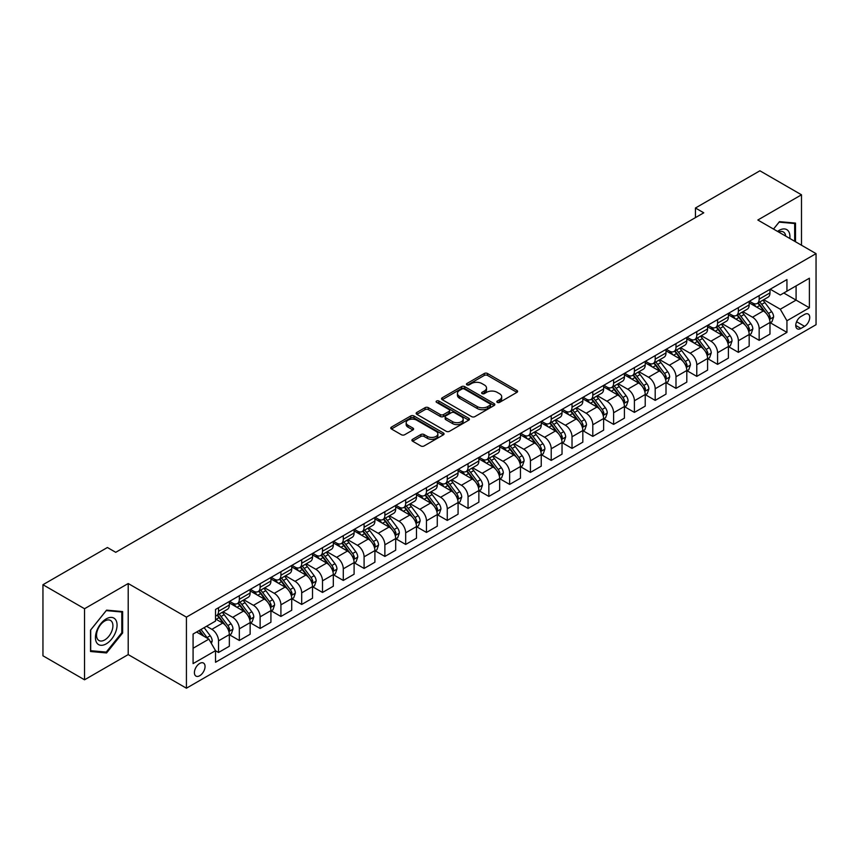<?xml version="1.0" encoding="UTF-8"?>
<svg xmlns="http://www.w3.org/2000/svg" width="859" height="859" viewBox="0 0 859 859"><rect width="100%" height="100%" fill="white"/><g stroke="black" fill="none" stroke-linecap="round" stroke-linejoin="round"><path stroke-width="1.29" d="M497.297 402.377A1.621 0.934 0 0 0 499.573 402.377L516.925 392.359A2.309 1.331 0 0 0 517.601 391.414A2.309 1.331 0 0 0 516.925 390.469L487.536 373.504A2.309 1.331 0 0 0 484.272 373.504L466.92 383.522A1.621 0.934 0 0 0 466.448 384.177A1.621 0.934 0 0 0 466.92 384.843A1.621 0.934 0 0 0 469.207 384.843L471.451 383.543A7.387 4.263 0 0 1 481.899 383.543L484.347 384.961A7.387 4.263 0 0 1 486.516 387.967A7.387 4.263 0 0 1 484.347 390.985L482.103 392.284A1.621 0.934 0 0 0 481.631 392.95A1.621 0.934 0 0 0 482.103 393.605A1.621 0.934 0 0 0 484.39 393.605L486.634 392.305A7.387 4.263 0 0 1 497.093 392.305L499.541 393.723A7.387 4.263 0 0 1 501.699 396.74A7.387 4.263 0 0 1 499.541 399.757L497.297 401.056A1.621 0.934 0 0 0 496.813 401.711A1.621 0.934 0 0 0 497.297 402.377L497.297 401.056M199.728 675.722A7.527 4.349 120 0 0 204.646 669.086A7.527 4.349 120 0 0 203.497 663.051A7.527 4.349 120 0 0 199.728 663.427A7.527 4.349 120 0 0 194.81 670.063A7.527 4.349 120 0 0 195.97 676.097A7.527 4.349 120 0 0 199.728 675.722M412.588 439.303A2.309 1.331 0 0 0 411.912 440.248A2.309 1.331 0 0 0 412.588 441.182L420.835 445.95A2.309 1.331 0 0 0 424.099 445.95L443.373 434.826A2.309 1.331 0 0 0 444.049 433.881A2.309 1.331 0 0 0 443.373 432.936L413.974 415.971A2.309 1.331 0 0 0 410.709 415.971L391.446 427.095A2.309 1.331 0 0 0 390.77 428.04A2.309 1.331 0 0 0 391.446 428.985L401.4 434.729A2.309 1.331 0 0 0 404.675 434.729L412.921 429.972A2.309 1.331 0 0 0 413.598 429.028A2.309 1.331 0 0 0 412.921 428.083L407.982 425.237A6.174 3.565 0 0 1 406.167 422.714A6.174 3.565 0 0 1 409.979 419.417A6.174 3.565 0 0 1 416.712 420.191L436.061 431.358A6.174 3.565 0 0 1 437.875 433.881A6.174 3.565 0 0 1 434.053 437.177A6.174 3.565 0 0 1 427.331 436.404L424.099 434.547A2.309 1.331 0 0 0 420.835 434.547L412.588 439.303L412.588 441.182M128.206 583.519L84.536 608.73L42.95 584.721L42.95 655.793L84.536 679.802L128.206 654.59L186.424 688.209L186.424 617.138L128.206 583.519L128.206 654.59M801.49 245.223L801.49 194.8L757.831 220.011L816.05 253.63L186.424 617.138M801.49 194.8L759.904 170.791L695.446 208.007L695.446 217.617M42.95 584.721L107.407 547.505L115.729 552.316L703.768 212.807L695.446 208.007M471.612 416.626A2.309 1.331 0 0 0 474.877 416.626L494.15 405.502A2.309 1.331 0 0 0 494.827 404.568A2.309 1.331 0 0 0 494.15 403.623L464.762 386.657A2.309 1.331 0 0 0 461.498 386.657L442.224 397.781A2.309 1.331 0 0 0 441.547 398.716A2.309 1.331 0 0 0 442.224 399.66L471.612 416.626M437.242 402.721A1.621 0.934 0 0 1 438.874 402.946L468.724 420.18L449.493 431.293A2.309 1.331 0 0 1 446.229 431.293L416.83 414.317L416.83 412.438A2.309 1.331 0 0 0 416.153 413.383A2.309 1.331 0 0 0 416.83 414.317M416.83 412.438L425.076 407.671A2.309 1.331 0 0 1 428.351 407.671L440.27 414.553A2.309 1.331 0 0 0 443.534 414.553L448.999 411.397A2.309 1.331 0 0 0 449.676 410.452A2.309 1.331 0 0 0 448.999 409.518L436.587 402.345A1.621 0.934 0 0 1 436.114 401.69A1.621 0.934 0 0 1 437.113 400.831A1.621 0.934 0 0 1 438.874 401.024L468.756 418.279A2.309 1.331 0 0 1 469.433 419.224A2.309 1.331 0 0 1 468.756 420.169L468.756 418.279M804.572 314.415L800.91 316.531A7.291 4.209 120 0 0 796.153 322.963A7.291 4.209 120 0 0 797.27 328.804A7.291 4.209 120 0 0 800.91 328.439L804.572 326.334A7.291 4.209 120 0 0 809.339 319.902A7.291 4.209 120 0 0 808.222 314.061A7.291 4.209 120 0 0 804.572 314.415M186.424 688.209L816.05 324.702L816.05 253.63M770.222 289.215L780.283 295.024L786.941 291.18L786.941 279.562L215.534 609.45L215.534 621.078L193.082 634.039L193.082 663.62L215.534 650.66L215.534 662.278L786.941 332.379L786.941 320.761L780.283 309.229L763.748 299.684M786.941 291.18L809.393 278.209L809.393 307.79L786.941 320.761M84.536 608.73L84.536 679.802M783.773 293.005L796.089 300.113L796.089 285.897L809.393 278.209M780.283 309.229L796.089 300.113L809.393 307.79M193.082 648.255L208.877 639.128L196.571 632.02M215.534 650.757L218.53 652.486L218.53 640.857A9.406 5.433 -120 0 0 211.872 629.336L206.557 626.265M218.53 652.486L229.342 646.236L229.342 634.618A9.406 5.433 -120 0 0 222.685 623.097L215.534 618.963M229.589 634.855L239.328 640.481L239.328 628.852A9.406 5.433 -120 0 0 232.671 617.331L223.115 611.812M239.328 640.481L250.141 634.232L250.141 622.614A9.406 5.433 -120 0 0 243.484 611.093L229.342 602.921M250.388 622.85L260.116 628.466L260.116 616.848A9.406 5.433 -120 0 0 253.459 605.327L243.913 599.807M260.116 628.466L270.929 622.227L270.929 610.609A9.406 5.433 -120 0 0 264.271 599.077L250.141 590.917M271.176 610.846L280.914 616.461L280.914 604.843A9.406 5.433 -120 0 0 274.257 593.322L264.701 587.803M280.914 616.461L291.727 610.223L291.727 598.605A9.406 5.433 -120 0 0 285.07 587.073L270.929 578.912M291.974 598.841L301.702 604.457L301.702 592.839A9.406 5.433 -120 0 0 295.045 581.318L285.499 575.798M301.702 604.457L312.515 598.218L312.515 586.6A9.406 5.433 -120 0 0 305.858 575.068L291.727 566.908M312.762 586.837L322.501 592.452L322.501 580.834A9.406 5.433 -120 0 0 315.844 569.313L306.287 563.794M322.501 592.452L333.313 586.214L333.313 574.596A9.406 5.433 -120 0 0 326.656 563.064L312.515 554.903M333.56 574.832L343.289 580.448L343.289 568.83A9.406 5.433 -120 0 0 336.631 557.308L327.086 551.789M343.289 580.448L354.101 574.209L354.101 562.591A9.406 5.433 -120 0 0 347.444 551.059L333.313 542.899M354.348 562.828L364.087 568.443L364.087 556.825A9.406 5.433 -120 0 0 357.43 545.304L347.874 539.785M364.087 568.443L374.9 562.205L374.9 550.587A9.406 5.433 -120 0 0 368.243 539.055L354.101 530.894M375.147 550.823L384.875 556.439L384.875 544.821A9.406 5.433 -120 0 0 378.228 533.299L368.672 527.78M384.875 556.439L395.688 550.2L395.688 538.582A9.406 5.433 -120 0 0 389.041 527.05L374.9 518.89M395.935 538.818L405.673 544.434L405.673 532.816A9.406 5.433 -120 0 0 399.016 521.295L389.46 515.776M405.673 544.434L416.486 538.196L416.486 526.578A9.406 5.433 -120 0 0 409.829 515.046L395.688 506.885M416.733 526.814L426.461 532.43L426.461 520.812A9.406 5.433 -120 0 0 419.815 509.29L410.258 503.771M426.461 532.43L437.274 526.191L437.274 514.562A9.406 5.433 -120 0 0 430.627 503.041L416.486 494.881M437.521 514.809L447.26 520.425L447.26 508.807A9.406 5.433 -120 0 0 440.603 497.275L431.046 491.767M447.26 520.425L458.072 514.187L458.072 502.558A9.406 5.433 -120 0 0 451.415 491.037L437.274 482.876M458.319 502.805L468.048 508.421L468.048 496.803A9.406 5.433 -120 0 0 461.401 485.271L451.845 479.762M468.048 508.421L478.86 502.182L478.86 490.553A9.406 5.433 -120 0 0 472.214 479.032L458.072 470.872M479.118 490.8L488.846 496.416L488.846 484.798A9.406 5.433 -120 0 0 482.189 473.266L472.633 467.758M488.846 496.416L499.659 490.178L499.659 478.549A9.406 5.433 -120 0 0 493.002 467.028L478.86 458.867M499.906 478.796L509.634 484.412L509.634 472.794A9.406 5.433 -120 0 0 502.987 461.262L493.431 455.753M509.634 484.412L520.447 478.173L520.447 466.544A9.406 5.433 -120 0 0 513.8 455.023L499.659 446.863M520.704 466.791L530.433 472.407L530.433 460.789A9.406 5.433 -120 0 0 523.775 449.257L514.219 443.749M530.433 472.407L541.245 466.169L541.245 454.54A9.406 5.433 -120 0 0 534.588 443.019L520.447 434.858M541.492 454.787L551.22 460.403L551.22 448.785A9.406 5.433 -120 0 0 544.574 437.252L535.017 431.744M551.22 460.403L562.033 454.153L562.033 442.535A9.406 5.433 -120 0 0 555.386 431.014L541.245 422.853M562.291 442.782L572.019 448.398L572.019 436.78A9.406 5.433 -120 0 0 565.362 425.248L555.805 419.74M572.019 448.398L582.831 442.149L582.831 430.531A9.406 5.433 -120 0 0 576.174 419.009L562.033 410.849M583.078 430.778L592.807 436.393L592.807 424.776A9.406 5.433 -120 0 0 586.16 413.243L576.604 407.724M592.807 436.393L603.619 430.144L603.619 418.526A9.406 5.433 -120 0 0 596.973 407.005L582.831 398.844M603.877 418.773L613.605 424.389L613.605 412.76A9.406 5.433 -120 0 0 606.948 401.239L597.402 395.72M613.605 424.389L624.418 418.14L624.418 406.522A9.406 5.433 -120 0 0 617.761 395L603.619 386.829M624.665 406.758L634.404 412.384L634.404 400.756A9.406 5.433 -120 0 0 627.746 389.234L618.19 383.715M634.404 412.384L645.216 406.135L645.216 394.517A9.406 5.433 -120 0 0 638.559 382.996L624.418 374.825M645.463 394.753L655.192 400.38L655.192 388.751A9.406 5.433 -120 0 0 648.534 377.23L638.989 371.711M655.192 400.38L666.004 394.131L666.004 382.513A9.406 5.433 -120 0 0 659.347 370.991L645.216 362.82M666.251 382.749L675.99 388.375L675.99 376.747A9.406 5.433 -120 0 0 669.333 365.225L659.776 359.706M675.99 388.375L686.803 382.126L686.803 370.508A9.406 5.433 -120 0 0 680.145 358.987L666.004 350.816M687.05 370.744L696.778 376.371L696.778 364.742A9.406 5.433 -120 0 0 690.121 353.221L680.575 347.702M696.778 376.371L707.591 370.122L707.591 358.504A9.406 5.433 -120 0 0 700.933 346.982L686.803 338.811M707.837 358.74L717.576 364.366L717.576 352.738A9.406 5.433 -120 0 0 710.919 341.216L701.363 335.697M717.576 364.366L728.389 358.117L728.389 346.499A9.406 5.433 -120 0 0 721.732 334.978L707.591 326.807M728.636 346.735L738.364 352.351L738.364 340.733A9.406 5.433 -120 0 0 731.707 329.212L722.161 323.693M738.364 352.351L749.177 346.113L749.177 334.495A9.406 5.433 -120 0 0 742.52 322.973L728.389 314.802M749.424 334.731L759.163 340.347L759.163 328.729A9.406 5.433 -120 0 0 752.505 317.207L742.949 311.688M759.163 340.347L769.975 334.108L769.975 322.49A9.406 5.433 -120 0 0 763.318 310.958L749.177 302.798M749.424 301.219L752.505 302.991A9.406 5.433 -120 0 0 757.209 303.452A9.406 5.433 -120 0 0 759.163 299.147L759.163 295.593M728.636 313.224L731.707 314.995A9.406 5.433 -120 0 0 736.421 315.468A9.406 5.433 -120 0 0 738.364 311.151L738.364 307.597M707.837 325.228L710.919 327A9.406 5.433 -120 0 0 715.622 327.472A9.406 5.433 -120 0 0 717.576 323.156L717.576 319.602M687.05 337.233L690.121 339.004A9.406 5.433 -120 0 0 694.834 339.477A9.406 5.433 -120 0 0 696.778 335.16L696.778 331.606M666.251 349.237L669.333 351.009A9.406 5.433 -120 0 0 674.036 351.481A9.406 5.433 -120 0 0 675.99 347.165L675.99 343.611M645.463 361.242L648.534 363.013A9.406 5.433 -120 0 0 653.248 363.486A9.406 5.433 -120 0 0 655.192 359.169L655.192 355.626M624.665 373.246L627.746 375.018A9.406 5.433 -120 0 0 632.449 375.49A9.406 5.433 -120 0 0 634.404 371.185L634.404 367.631M603.877 385.251L606.948 387.022A9.406 5.433 -120 0 0 611.651 387.495A9.406 5.433 -120 0 0 613.605 383.189L613.605 379.635M583.078 397.255L586.16 399.027A9.406 5.433 -120 0 0 590.863 399.499A9.406 5.433 -120 0 0 592.807 395.194L592.807 391.64M562.291 409.26L565.362 411.031A9.406 5.433 -120 0 0 570.065 411.504A9.406 5.433 -120 0 0 572.019 407.198L572.019 403.644M541.492 421.264L544.574 423.036A9.406 5.433 -120 0 0 549.277 423.508A9.406 5.433 -120 0 0 551.22 419.203L551.22 415.649M520.704 433.269L523.775 435.051A9.406 5.433 -120 0 0 528.478 435.513A9.406 5.433 -120 0 0 530.433 431.207L530.433 427.653M499.906 445.273L502.987 447.056A9.406 5.433 -120 0 0 507.69 447.518A9.406 5.433 -120 0 0 509.634 443.212L509.634 439.658M479.118 457.278L482.189 459.06A9.406 5.433 -120 0 0 486.892 459.522A9.406 5.433 -120 0 0 488.846 455.216L488.846 451.662M458.319 469.282L461.401 471.065A9.406 5.433 -120 0 0 466.104 471.527A9.406 5.433 -120 0 0 468.048 467.221L468.048 463.667M437.521 481.287L440.603 483.069A9.406 5.433 -120 0 0 445.306 483.531A9.406 5.433 -120 0 0 447.26 479.225L447.26 475.671M416.733 493.291L419.815 495.074A9.406 5.433 -120 0 0 424.518 495.536A9.406 5.433 -120 0 0 426.461 491.23L426.461 487.676M395.935 505.296L399.016 507.078A9.406 5.433 -120 0 0 403.719 507.54A9.406 5.433 -120 0 0 405.673 503.234L405.673 499.68M375.147 517.301L378.228 519.083A9.406 5.433 -120 0 0 382.931 519.545A9.406 5.433 -120 0 0 384.875 515.239L384.875 511.685M354.348 529.305L357.43 531.087A9.406 5.433 -120 0 0 362.133 531.549A9.406 5.433 -120 0 0 364.087 527.243L364.087 523.689M333.56 541.31L336.631 543.092A9.406 5.433 -120 0 0 341.345 543.554A9.406 5.433 -120 0 0 343.289 539.248L343.289 535.694M312.762 553.314L315.844 555.097A9.406 5.433 -120 0 0 320.547 555.558A9.406 5.433 -120 0 0 322.501 551.253L322.501 547.698M291.974 565.329L295.045 567.101A9.406 5.433 -120 0 0 299.759 567.563A9.406 5.433 -120 0 0 301.702 563.257L301.702 559.703M271.176 577.334L274.257 579.106A9.406 5.433 -120 0 0 278.96 579.567A9.406 5.433 -120 0 0 280.914 575.262L280.914 571.707M250.388 589.338L253.459 591.11A9.406 5.433 -120 0 0 258.172 591.572A9.406 5.433 -120 0 0 260.116 587.266L260.116 583.712M229.589 601.343L232.671 603.115A9.406 5.433 -120 0 0 237.374 603.587A9.406 5.433 -120 0 0 239.328 599.271L239.328 595.716M770.222 322.726L786.941 332.379M757.209 303.452L768.021 297.214A9.406 5.433 -120 0 0 769.975 292.908L769.975 289.354M736.421 315.468L747.233 309.219A9.406 5.433 -120 0 0 749.177 304.913L749.177 301.359M715.622 327.472L726.435 321.223A9.406 5.433 -120 0 0 728.389 316.917L728.389 313.363M694.834 339.477L705.647 333.228A9.406 5.433 -120 0 0 707.591 328.922L707.591 325.368M674.036 351.481L684.848 345.232A9.406 5.433 -120 0 0 686.803 340.926L686.803 337.372M653.248 363.486L664.061 357.237A9.406 5.433 -120 0 0 666.004 352.931L666.004 349.377M632.449 375.49L643.262 369.241A9.406 5.433 -120 0 0 645.216 364.935L645.216 361.381M611.651 387.495L622.464 381.246A9.406 5.433 -120 0 0 624.418 376.94L624.418 373.386M590.863 399.499L601.676 393.25A9.406 5.433 -120 0 0 603.619 388.944L603.619 385.39M570.065 411.504L580.877 405.255A9.406 5.433 -120 0 0 582.831 400.949L582.831 397.395M549.277 423.508L560.089 417.27A9.406 5.433 -120 0 0 562.033 412.954L562.033 409.399M528.478 435.513L539.291 429.275A9.406 5.433 -120 0 0 541.245 424.958L541.245 421.404M507.69 447.518L518.503 441.279A9.406 5.433 -120 0 0 520.447 436.963L520.447 433.408M486.892 459.522L497.705 453.284A9.406 5.433 -120 0 0 499.659 448.967L499.659 445.413M466.104 471.527L476.917 465.288A9.406 5.433 -120 0 0 478.86 460.972L478.86 457.428M445.306 483.531L456.118 477.293A9.406 5.433 -120 0 0 458.072 472.987L458.072 469.433M424.518 495.536L435.33 489.297A9.406 5.433 -120 0 0 437.274 484.991L437.274 481.437M403.719 507.54L414.532 501.302A9.406 5.433 -120 0 0 416.486 496.996L416.486 493.442M382.931 519.545L393.744 513.306A9.406 5.433 -120 0 0 395.688 509L395.688 505.446M362.133 531.549L372.946 525.311A9.406 5.433 -120 0 0 374.9 521.005L374.9 517.451M341.345 543.554L352.158 537.315A9.406 5.433 -120 0 0 354.101 533.01L354.101 529.455M320.547 555.558L331.359 549.32A9.406 5.433 -120 0 0 333.313 545.014L333.313 541.46M299.759 567.563L310.571 561.324A9.406 5.433 -120 0 0 312.515 557.019L312.515 553.464M278.96 579.567L289.773 573.329A9.406 5.433 -120 0 0 291.727 569.023L291.727 565.469M258.172 591.572L268.985 585.333A9.406 5.433 -120 0 0 270.929 581.028L270.929 577.473M237.374 603.587L248.187 597.338A9.406 5.433 -120 0 0 250.141 593.032L250.141 589.478M215.534 615.967A9.406 5.433 -120 0 0 216.586 615.592L227.399 609.342A9.406 5.433 -120 0 0 229.342 605.037L229.342 601.483M216.586 615.592A9.406 5.433 -120 0 0 218.53 611.275L218.53 607.721M208.877 639.128L215.534 650.66M795.509 241.766L795.509 223.093L779.457 221.654L773.508 229.063L779.124 222.137L794.672 223.523L794.672 241.282M90.528 651.509L106.58 652.947L122.633 632.976L122.633 611.576L106.58 610.137L90.528 630.109L90.528 651.509M121.795 632.492L122.633 632.976M104.884 651.97L106.58 652.947M497.941 402.603L499.541 401.679A7.387 4.263 0 0 0 501.699 398.662L501.699 396.74M486.516 387.967L486.516 389.889A7.387 4.263 0 0 1 484.347 392.907L482.747 393.83M516.925 390.469L516.925 392.359L487.536 375.426A2.309 1.331 0 0 0 484.272 375.426L467.564 385.068M494.15 403.623L494.15 405.502L464.762 388.569A2.309 1.331 0 0 0 461.498 388.569L442.256 399.682M490.07 405.223A1.621 0.934 0 0 0 490.543 404.568A1.621 0.934 0 0 0 490.07 403.902L464.268 389.009A1.621 0.934 0 0 0 461.981 389.009L459.619 390.373A7.387 4.263 0 0 0 457.45 393.39A7.387 4.263 0 0 0 459.619 396.407L477.25 406.586A7.387 4.263 0 0 0 487.697 406.586L490.07 405.223L490.07 407.145A1.621 0.934 0 0 0 490.543 406.49L490.543 404.568M457.45 393.39L457.45 395.312A7.387 4.263 0 0 0 459.619 398.329L459.619 396.407M490.07 407.145L487.697 408.508A7.387 4.263 0 0 1 477.25 408.508L459.619 398.329M416.862 414.339L425.076 409.593L425.076 407.671M449.676 410.452L449.676 412.374A2.309 1.331 0 0 1 448.999 413.319L443.534 416.475A2.309 1.331 0 0 1 440.27 416.475L428.351 409.593A2.309 1.331 0 0 0 425.076 409.593M452.639 421.694A6.174 3.565 0 0 0 459.361 422.467A6.174 3.565 0 0 0 463.184 419.171A6.174 3.565 0 0 0 461.369 416.658L454.551 412.717A2.309 1.331 0 0 0 451.286 412.717L445.821 415.874A2.309 1.331 0 0 0 445.145 416.819A2.309 1.331 0 0 0 445.821 417.764L452.639 421.694L452.639 423.616A6.174 3.565 0 0 0 459.361 424.389A6.174 3.565 0 0 0 463.184 421.093L463.184 419.171M445.145 416.819L445.145 418.741A2.309 1.331 0 0 0 445.821 419.686L445.821 417.764M452.639 423.616L445.821 419.686M437.875 433.881L437.875 435.803A6.174 3.565 0 0 1 434.053 439.099A6.174 3.565 0 0 1 427.331 438.326L424.099 436.458A2.309 1.331 0 0 0 420.835 436.458L412.621 441.204M406.167 422.714L406.167 424.636A6.174 3.565 0 0 0 407.982 427.148L407.982 425.237M412.921 428.083L412.921 429.972L407.982 427.148M443.341 434.847L413.974 417.893A2.309 1.331 0 0 0 410.709 417.893L391.479 428.995M769.975 322.877L771.973 321.717L773.626 316.917A6.238 3.597 -120 0 0 771.64 311.613L764.843 302.54A17.996 10.394 -120 0 0 762.878 300.188M756.124 306.803A17.996 10.394 -120 0 0 752.441 302.948M769.406 319.054L770.265 317.186A6.238 3.597 -120 0 0 768.483 313.438L761.686 304.365A17.996 10.394 -120 0 0 759.721 302.014M758.046 302.98A14.936 8.622 60 0 1 760.494 305.761L766.249 313.438M757.724 303.163A17.996 10.394 60 0 1 759.689 305.514L764.209 311.549M749.177 334.881L751.174 333.721L752.838 328.922A6.238 3.597 -120 0 0 750.852 323.618L744.055 314.544A17.996 10.394 -120 0 0 742.09 312.193M735.325 318.818A17.996 10.394 -120 0 0 731.643 314.952M748.608 331.059L749.467 329.19A6.238 3.597 -120 0 0 747.684 325.443L740.887 316.37A17.996 10.394 -120 0 0 738.923 314.018M737.247 314.985A14.936 8.622 60 0 1 739.706 317.766L745.451 325.443M736.925 315.167A17.996 10.394 60 0 1 738.89 317.519L743.411 323.553M728.389 346.886L730.386 345.726L732.04 340.926A6.238 3.597 -120 0 0 730.053 335.622L723.257 326.549A17.996 10.394 -120 0 0 721.292 324.197M714.538 330.822A17.996 10.394 -120 0 0 710.855 326.957M727.82 343.063L728.679 341.195A6.238 3.597 -120 0 0 726.897 337.447L720.1 328.374A17.996 10.394 -120 0 0 718.135 326.023M716.46 326.989A14.936 8.622 60 0 1 718.908 329.77L724.663 337.447M716.138 327.172A17.996 10.394 60 0 1 718.103 329.523L722.623 335.558M707.591 358.89L709.588 357.731L711.252 352.931A6.238 3.597 -120 0 0 709.266 347.627L702.469 338.553A17.996 10.394 -120 0 0 700.504 336.202M693.739 342.827A17.996 10.394 -120 0 0 690.056 338.961M707.021 355.068L707.88 353.199A6.238 3.597 -120 0 0 706.098 349.452L699.301 340.379A17.996 10.394 -120 0 0 697.336 338.027M695.661 338.994A14.936 8.622 60 0 1 698.12 341.775L703.865 349.452M695.339 339.176A17.996 10.394 60 0 1 697.304 341.528L701.824 347.562M686.803 370.895L688.789 369.735L690.453 364.935A6.238 3.597 -120 0 0 688.467 359.631L681.67 350.558A17.996 10.394 -120 0 0 679.705 348.206M672.951 354.831A17.996 10.394 -120 0 0 669.258 350.977M686.234 367.072L687.093 365.204A6.238 3.597 -120 0 0 685.31 361.456L678.513 352.383A17.996 10.394 -120 0 0 676.548 350.032M674.873 350.998A14.936 8.622 60 0 1 677.321 353.779L683.077 361.456M674.551 351.181A17.996 10.394 60 0 1 676.516 353.532L681.037 359.567M789.818 238.48A15.29 8.826 120 0 0 788.487 231.221A15.29 8.826 120 0 0 777.567 231.415M785.727 236.118A11.575 6.689 120 0 0 784.696 233.176A11.575 6.689 120 0 0 783.397 231.973A11.575 6.689 120 0 0 778.63 232.027M793.641 222.932L794.672 223.523M106.248 618.867A15.29 8.826 120 0 0 95.435 637.593A15.29 8.826 120 0 0 106.248 643.842A15.29 8.826 120 0 0 117.06 625.105A15.29 8.826 120 0 0 106.248 618.867M104.734 621.025A11.575 6.689 120 0 0 97.164 631.225A11.575 6.689 120 0 0 98.935 640.503A11.575 6.689 120 0 0 104.734 639.934A11.575 6.689 120 0 0 112.293 629.722A11.575 6.689 120 0 0 110.521 620.445A11.575 6.689 120 0 0 104.734 621.025M121.795 632.739L106.248 652.088L90.689 650.703L90.689 629.958L106.248 610.609L121.795 612.005L121.795 632.739M120.765 611.404L121.795 612.005M666.004 382.899L668.001 381.74L669.666 376.94A6.238 3.597 -120 0 0 667.679 371.636L660.882 362.562A17.996 10.394 -120 0 0 658.917 360.211M652.153 366.836A17.996 10.394 -120 0 0 648.47 362.981M665.435 379.077L666.294 377.208A6.238 3.597 -120 0 0 664.512 373.461L657.715 364.388A17.996 10.394 -120 0 0 655.75 362.036M654.075 363.003A14.936 8.622 60 0 1 656.534 365.784L662.278 373.461M653.753 363.185A17.996 10.394 60 0 1 655.718 365.537L660.238 371.571M645.216 394.904L647.203 393.744L648.867 388.944A6.238 3.597 -120 0 0 646.881 383.64L640.084 374.567A17.996 10.394 -120 0 0 638.119 372.215M631.365 378.84A17.996 10.394 -120 0 0 627.671 374.986M644.647 391.081L645.506 389.213A6.238 3.597 -120 0 0 643.724 385.466L636.927 376.392A17.996 10.394 -120 0 0 634.962 374.041M633.287 375.007A14.936 8.622 60 0 1 635.735 377.788L641.49 385.476M632.965 375.19A17.996 10.394 60 0 1 634.93 377.541L639.45 383.576M624.418 406.908L626.415 405.759L628.079 400.949A6.238 3.597 -120 0 0 626.082 395.645L619.285 386.571A17.996 10.394 -120 0 0 617.331 384.22M610.566 390.845A17.996 10.394 -120 0 0 606.884 386.99M623.849 403.086L624.708 401.217A6.238 3.597 -120 0 0 622.925 397.47L616.128 388.397A17.996 10.394 -120 0 0 614.164 386.045M612.488 387.012A14.936 8.622 60 0 1 614.947 389.793L620.692 397.481M612.166 387.194A17.996 10.394 60 0 1 614.131 389.546L618.652 395.58M603.619 418.913L605.616 417.764L607.281 412.954A6.238 3.597 -120 0 0 605.294 407.649L598.498 398.576A17.996 10.394 -120 0 0 596.533 396.224M589.779 402.85A17.996 10.394 -120 0 0 586.085 398.995M603.061 415.09L603.92 413.222A6.238 3.597 -120 0 0 602.138 409.475L595.341 400.401A17.996 10.394 -120 0 0 593.376 398.05M591.701 399.016A14.936 8.622 60 0 1 594.149 401.808L599.904 409.485M591.379 399.199A17.996 10.394 60 0 1 593.344 401.55L597.864 407.585M582.831 430.917L584.829 429.768L586.493 424.958A6.238 3.597 -120 0 0 584.496 419.654L577.699 410.581A17.996 10.394 -120 0 0 575.745 408.229M568.98 414.854A17.996 10.394 -120 0 0 565.297 410.999M582.262 427.095L583.121 425.226A6.238 3.597 -120 0 0 581.339 421.479L574.542 412.406A17.996 10.394 -120 0 0 572.577 410.054M570.902 411.021A14.936 8.622 60 0 1 573.361 413.813L579.106 421.49M570.58 411.203A17.996 10.394 60 0 1 572.545 413.555L577.065 419.589M562.033 442.922L564.03 441.773L565.694 436.963A6.238 3.597 -120 0 0 563.708 431.658L556.911 422.585A17.996 10.394 -120 0 0 554.946 420.234M548.182 426.859A17.996 10.394 -120 0 0 544.499 423.004M561.475 439.099L562.334 437.231A6.238 3.597 -120 0 0 560.551 433.484L553.754 424.41A17.996 10.394 -120 0 0 551.789 422.059M550.114 423.025A14.936 8.622 60 0 1 552.562 425.817L558.318 433.494M549.792 423.208A17.996 10.394 60 0 1 551.757 425.559L556.267 431.594M541.245 454.926L543.242 453.777L544.907 448.967A6.238 3.597 -120 0 0 542.909 443.663L536.113 434.59A17.996 10.394 -120 0 0 534.148 432.238M527.394 438.863A17.996 10.394 -120 0 0 523.711 435.008M540.676 451.104L541.535 449.236A6.238 3.597 -120 0 0 539.753 445.488L532.956 436.415A17.996 10.394 -120 0 0 530.991 434.063M529.316 435.03A14.936 8.622 60 0 1 531.775 437.822L537.519 445.499M528.994 435.212A17.996 10.394 60 0 1 530.959 437.564L535.479 443.598M520.447 466.931L522.444 465.782L524.108 460.972A6.238 3.597 -120 0 0 522.122 455.667L515.325 446.594A17.996 10.394 -120 0 0 513.36 444.243M506.595 450.868A17.996 10.394 -120 0 0 502.912 447.013M519.878 463.108L520.747 461.24A6.238 3.597 -120 0 0 518.954 457.493L512.157 448.419A17.996 10.394 -120 0 0 510.203 446.068M508.528 447.034A14.936 8.622 60 0 1 510.976 449.826L516.731 457.503M508.206 447.217A17.996 10.394 60 0 1 510.171 449.568L514.681 455.603M499.659 478.935L501.656 477.787L503.32 472.987A6.238 3.597 -120 0 0 501.323 467.672L494.526 458.599A17.996 10.394 -120 0 0 492.561 456.247M485.807 462.872A17.996 10.394 -120 0 0 482.124 459.017M499.09 475.124L499.949 473.245A6.238 3.597 -120 0 0 498.166 469.497L491.369 460.424A17.996 10.394 -120 0 0 489.405 458.072M487.729 459.039A14.936 8.622 60 0 1 490.178 461.831L495.933 469.508M487.407 459.221A17.996 10.394 60 0 1 489.372 461.573L493.893 467.607M478.86 490.94L480.857 489.791L482.522 484.991A6.238 3.597 -120 0 0 480.535 479.676L473.738 470.603A17.996 10.394 -120 0 0 471.774 468.252M465.009 474.877A17.996 10.394 -120 0 0 461.326 471.022M478.291 487.128L479.161 485.249A6.238 3.597 -120 0 0 477.368 481.502L470.571 472.429A17.996 10.394 -120 0 0 468.617 470.077M466.942 471.043A14.936 8.622 60 0 1 469.39 473.835L475.145 481.512M466.62 471.226A17.996 10.394 60 0 1 468.584 473.577L473.094 479.612M458.072 502.944L460.07 501.796L461.734 496.996A6.238 3.597 -120 0 0 459.737 491.681L452.94 482.608A17.996 10.394 -120 0 0 450.975 480.256M444.221 486.881A17.996 10.394 -120 0 0 440.538 483.026M457.503 499.133L458.362 497.254A6.238 3.597 -120 0 0 456.58 493.506L449.783 484.433A17.996 10.394 -120 0 0 447.818 482.082M446.143 483.048A14.936 8.622 60 0 1 448.591 485.84L454.347 493.517M445.821 483.23A17.996 10.394 60 0 1 447.786 485.593L452.306 491.616M437.274 514.949L439.271 513.8L440.935 509A6.238 3.597 -120 0 0 438.949 503.685L432.152 494.612A17.996 10.394 -120 0 0 430.187 492.261M423.423 498.886A17.996 10.394 -120 0 0 419.74 495.031M436.705 511.137L437.575 509.258A6.238 3.597 -120 0 0 435.781 505.511L428.985 496.438A17.996 10.394 -120 0 0 427.03 494.086M425.355 495.052A14.936 8.622 60 0 1 427.803 497.844L433.559 505.522M425.033 495.246A17.996 10.394 60 0 1 426.987 497.597L431.508 503.621M416.486 526.954L418.483 525.805L420.137 521.005A6.238 3.597 -120 0 0 418.15 515.69L411.354 506.617A17.996 10.394 -120 0 0 409.389 504.265M402.635 510.89A17.996 10.394 -120 0 0 398.952 507.035M415.917 523.142L416.776 521.263A6.238 3.597 -120 0 0 414.994 517.515L408.197 508.442A17.996 10.394 -120 0 0 406.232 506.091M404.557 507.057A14.936 8.622 60 0 1 407.005 509.849L412.76 517.526M404.235 507.25A17.996 10.394 60 0 1 406.2 509.602L410.72 515.625M395.688 538.958L397.685 537.809L399.349 533.01A6.238 3.597 -120 0 0 397.363 527.694L390.566 518.621A17.996 10.394 -120 0 0 388.601 516.27M381.836 522.895A17.996 10.394 -120 0 0 378.153 519.04M395.119 535.146L395.988 533.278A6.238 3.597 -120 0 0 394.195 529.52L387.398 520.447A17.996 10.394 -120 0 0 385.433 518.095M383.758 519.061A14.936 8.622 60 0 1 386.217 521.853L391.972 529.531M383.447 519.255A17.996 10.394 60 0 1 385.401 521.606L389.922 527.63M374.9 550.963L376.897 549.814L378.551 545.014A6.238 3.597 -120 0 0 376.564 539.699L369.767 530.626A17.996 10.394 -120 0 0 367.802 528.274M361.048 534.899A17.996 10.394 -120 0 0 357.365 531.045M374.331 547.151L375.19 545.282A6.238 3.597 -120 0 0 373.407 541.524L366.61 532.451A17.996 10.394 -120 0 0 364.646 530.1M362.97 531.066A14.936 8.622 60 0 1 365.419 533.858L371.174 541.535M362.648 531.259A17.996 10.394 60 0 1 364.613 533.611L369.134 539.635M354.101 562.967L356.098 561.818L357.763 557.019A6.238 3.597 -120 0 0 355.776 551.703L348.979 542.63A17.996 10.394 -120 0 0 347.015 540.279M340.25 546.904A17.996 10.394 -120 0 0 336.567 543.049M353.532 559.155L354.391 557.287A6.238 3.597 -120 0 0 352.609 553.529L345.812 544.456A17.996 10.394 -120 0 0 343.847 542.104M342.172 543.071A14.936 8.622 60 0 1 344.631 545.862L350.375 553.54M341.85 543.264A17.996 10.394 60 0 1 343.815 545.615L348.335 551.639M333.313 574.972L335.311 573.823L336.964 569.023A6.238 3.597 -120 0 0 334.978 563.708L328.181 554.635A17.996 10.394 -120 0 0 326.216 552.283M319.462 558.908A17.996 10.394 -120 0 0 315.779 555.054M332.744 571.16L333.603 569.292A6.238 3.597 -120 0 0 331.821 565.533L325.024 556.46A17.996 10.394 -120 0 0 323.059 554.109M321.384 555.075A14.936 8.622 60 0 1 323.832 557.867L329.588 565.544M321.062 555.268A17.996 10.394 60 0 1 323.027 557.62L327.547 563.654M312.515 586.987L314.512 585.827L316.176 581.028A6.238 3.597 -120 0 0 314.19 575.723L307.393 566.65A17.996 10.394 -120 0 0 305.428 564.299M298.664 570.913A17.996 10.394 -120 0 0 294.981 567.058M311.946 583.164L312.805 581.296A6.238 3.597 -120 0 0 311.022 577.538L304.226 568.465A17.996 10.394 -120 0 0 302.261 566.113M300.586 567.08A14.936 8.622 60 0 1 303.044 569.871L308.789 577.549M300.263 567.273A17.996 10.394 60 0 1 302.228 569.624L306.749 575.659M291.727 598.991L293.714 597.832L295.378 593.032A6.238 3.597 -120 0 0 293.391 587.728L286.595 578.655A17.996 10.394 -120 0 0 284.63 576.303M277.876 582.917A17.996 10.394 -120 0 0 274.193 579.063M291.158 595.169L292.017 593.301A6.238 3.597 -120 0 0 290.235 589.553L283.438 580.48A17.996 10.394 -120 0 0 281.473 578.118M279.798 579.095A14.936 8.622 60 0 1 282.246 581.876L288.001 589.553M279.476 579.277A17.996 10.394 60 0 1 281.441 581.629L285.961 587.663M270.929 610.996L272.926 609.836L274.59 605.037A6.238 3.597 -120 0 0 272.604 599.732L265.807 590.659A17.996 10.394 -120 0 0 263.842 588.308M257.077 594.933A17.996 10.394 -120 0 0 253.394 591.067M270.36 607.173L271.219 605.305A6.238 3.597 -120 0 0 269.436 601.558L262.639 592.485A17.996 10.394 -120 0 0 260.674 590.133M258.999 591.099A14.936 8.622 60 0 1 261.458 593.88L267.203 601.558M258.677 591.282A17.996 10.394 60 0 1 260.642 593.633L265.163 599.668M250.141 623L252.127 621.841L253.792 617.041A6.238 3.597 -120 0 0 251.805 611.737L245.008 602.664A17.996 10.394 -120 0 0 243.043 600.312M236.289 606.937A17.996 10.394 -120 0 0 232.596 603.072M249.572 619.178L250.431 617.31A6.238 3.597 -120 0 0 248.648 613.562L241.851 604.489A17.996 10.394 -120 0 0 239.886 602.138M238.211 603.104A14.936 8.622 60 0 1 240.66 605.885L246.415 613.562M237.889 603.286A17.996 10.394 60 0 1 239.854 605.638L244.375 611.672M229.342 635.005L231.339 633.845L233.004 629.046A6.238 3.597 -120 0 0 231.007 623.741L224.21 614.668A17.996 10.394 -120 0 0 222.256 612.317M228.773 631.182L229.632 629.314A6.238 3.597 -120 0 0 227.85 625.567L221.053 616.494A17.996 10.394 -120 0 0 219.088 614.142M217.413 615.108A14.936 8.622 60 0 1 219.872 617.889L225.616 625.567M217.091 615.291A17.996 10.394 60 0 1 219.056 617.642L223.576 623.677M211.378 643.455L212.205 641.05A6.238 3.597 -120 0 0 210.219 635.746L204.152 627.65M207.62 638.409A6.238 3.597 -120 0 0 207.062 637.571L200.995 629.475M199.428 630.377L203.787 636.186M198.998 630.624L202.692 635.553M211.872 629.336L222.685 623.097M232.671 617.331L243.484 611.093M253.459 605.327L264.271 599.077M274.257 593.322L285.07 587.073M295.045 581.318L305.858 575.068M315.844 569.313L326.656 563.064M336.631 557.308L347.444 551.059M357.43 545.304L368.243 539.055M378.228 533.299L389.041 527.05M399.016 521.295L409.829 515.046M419.815 509.29L430.627 503.041M440.603 497.275L451.415 491.037M461.401 485.271L472.214 479.032M482.189 473.266L493.002 467.028M502.987 461.262L513.8 455.023M523.775 449.257L534.588 443.019M544.574 437.252L555.386 431.014M565.362 425.248L576.174 419.009M586.16 413.243L596.973 407.005M606.948 401.239L617.761 395M627.746 389.234L638.559 382.996M648.534 377.23L659.347 370.991M669.333 365.225L680.145 358.987M690.121 353.221L700.933 346.982M710.919 341.216L721.732 334.978M731.707 329.212L742.52 322.973M752.505 317.207L763.318 310.958M759.163 299.147L769.975 292.908M759.163 328.729L769.975 322.49M738.364 340.733L749.177 334.495M738.364 311.151L749.177 304.913M717.576 352.738L728.389 346.499M717.576 323.156L728.389 316.917M696.778 364.742L707.591 358.504M696.778 335.16L707.591 328.922M675.99 376.747L686.803 370.508M675.99 347.165L686.803 340.926M655.192 388.751L666.004 382.513M655.192 359.169L666.004 352.931M634.404 400.756L645.216 394.517M634.404 371.185L645.216 364.935M613.605 412.76L624.418 406.522M613.605 383.189L624.418 376.94M592.807 424.776L603.619 418.526M592.807 395.194L603.619 388.944M572.019 436.78L582.831 430.531M572.019 407.198L582.831 400.949M551.22 448.785L562.033 442.535M551.22 419.203L562.033 412.954M530.433 460.789L541.245 454.54M530.433 431.207L541.245 424.958M509.634 472.794L520.447 466.544M509.634 443.212L520.447 436.963M488.846 484.798L499.659 478.549M488.846 455.216L499.659 448.967M468.048 496.803L478.86 490.553M468.048 467.221L478.86 460.972M447.26 508.807L458.072 502.558M447.26 479.225L458.072 472.987M426.461 520.812L437.274 514.562M426.461 491.23L437.274 484.991M405.673 532.816L416.486 526.578M405.673 503.234L416.486 496.996M384.875 544.821L395.688 538.582M384.875 515.239L395.688 509M364.087 556.825L374.9 550.587M364.087 527.243L374.9 521.005M343.289 568.83L354.101 562.591M343.289 539.248L354.101 533.01M322.501 580.834L333.313 574.596M322.501 551.253L333.313 545.014M301.702 592.839L312.515 586.6M301.702 563.257L312.515 557.019M280.914 604.843L291.727 598.605M280.914 575.262L291.727 569.023M260.116 616.848L270.929 610.609M260.116 587.266L270.929 581.028M239.328 628.852L250.141 622.614M239.328 599.271L250.141 593.032M218.53 640.857L229.342 634.618M218.53 611.275L229.342 605.037M796.594 321.728L804.572 326.334M795.756 325.464L800.91 328.439M499.541 401.679L499.541 399.757M482.103 393.605L482.103 392.284M484.347 392.907L484.347 390.985M466.92 384.843L466.92 383.522M484.272 375.426L484.272 373.504M487.536 375.426L487.536 373.504M442.224 399.66L442.224 397.781M461.498 388.569L461.498 386.657M464.762 388.569L464.762 386.657M477.25 408.508L477.25 406.586M487.697 408.508L487.697 406.586M428.351 409.593L428.351 407.671M440.27 416.475L440.27 414.553M443.534 416.475L443.534 414.553M448.999 413.319L448.999 411.397M438.874 402.946L438.874 401.024M420.835 436.458L420.835 434.547M424.099 436.458L424.099 434.547M427.331 438.326L427.331 436.404M391.446 428.985L391.446 427.095M410.709 417.893L410.709 415.971M413.974 417.893L413.974 415.971M443.373 434.826L443.373 432.936M769.503 319.398L773.594 317.035M761.686 304.365L764.843 302.54M756.779 307.189L759.689 305.514M768.483 313.438L771.64 311.613M767.989 315.865L770.265 317.186M748.715 331.402L752.795 329.04M740.887 316.37L744.055 314.544M735.991 319.194L738.89 317.519M747.684 325.443L750.852 323.618M747.19 327.87L749.467 329.19M727.917 343.407L732.008 341.044M720.1 328.374L723.257 326.549M715.193 331.198L718.103 329.523M726.897 337.447L730.053 335.622M726.403 339.874L728.679 341.195M707.129 355.411L711.209 353.049M699.301 340.379L702.469 338.553M694.405 343.203L697.304 341.528M706.098 349.452L709.266 347.627M705.604 351.879L707.88 353.199M686.33 367.416L690.421 365.054M678.513 352.383L681.67 350.558M673.606 355.207L676.516 353.532M685.31 361.456L688.467 359.631M684.816 363.883L687.093 365.204M665.542 379.42L669.623 377.058M657.715 364.388L660.882 362.562M652.819 367.212L655.718 365.537M664.512 373.461L667.679 371.636M664.018 375.888L666.294 377.208M644.744 391.425L648.824 389.063M636.927 376.392L640.084 374.567M632.02 379.216L634.93 377.541M643.724 385.466L646.881 383.64M643.23 387.892L645.506 389.213M623.956 403.429L628.036 401.067M616.128 388.397L619.285 386.571M611.232 391.221L614.131 389.546M622.925 397.47L626.082 395.645M622.431 399.907L624.708 401.217M603.158 415.434L607.238 413.082M595.341 400.401L598.498 398.576M590.434 403.225L593.344 401.55M602.138 409.475L605.294 407.649M601.644 411.912L603.92 413.222M582.37 427.438L586.45 425.087M574.542 412.406L577.699 410.581M569.646 415.23L572.545 413.555M581.339 421.479L584.496 419.654M580.845 423.916L583.121 425.226M561.571 439.443L565.651 437.091M553.754 424.41L556.911 422.585M548.847 427.234L551.757 425.559M560.551 433.484L563.708 431.658M560.057 435.921L562.334 437.231M540.783 451.447L544.864 449.096M532.956 436.415L536.113 434.59M528.06 439.25L530.959 437.564M539.753 445.488L542.909 443.663M539.259 447.926L541.535 449.236M519.985 463.452L524.065 461.1M512.157 448.419L515.325 446.594M507.261 451.254L510.171 449.568M518.954 457.493L522.122 455.667M518.46 459.93L520.747 461.24M499.186 475.457L503.277 473.105M491.369 460.424L494.526 458.599M486.473 463.259L489.372 461.573M498.166 469.497L501.323 467.672M497.672 471.935L499.949 473.245M478.399 487.461L482.479 485.11M470.571 472.429L473.738 470.603M465.675 475.263L468.584 473.577M477.368 481.502L480.535 479.676M476.874 483.939L479.161 485.249M457.6 499.466L461.691 497.114M449.783 484.433L452.94 482.608M444.876 487.268L447.786 485.593M456.58 493.506L459.737 491.681M456.086 495.944L458.362 497.254M436.812 511.47L440.892 509.119M428.985 496.438L432.152 494.612M424.088 499.272L426.987 497.597M435.781 505.511L438.949 503.685M435.288 507.948L437.575 509.258M416.014 523.485L420.105 521.123M408.197 508.442L411.354 506.617M403.29 511.277L406.2 509.602M414.994 517.515L418.15 515.69M414.5 519.953L416.776 521.263M395.226 535.49L399.306 533.128M387.398 520.447L390.566 518.621M382.502 523.281L385.401 521.606M394.195 529.52L397.363 527.694M393.701 531.957L395.988 533.278M374.427 547.494L378.518 545.132M366.61 532.451L369.767 530.626M361.703 535.286L364.613 533.611M373.407 541.524L376.564 539.699M372.913 543.962L375.19 545.282M353.64 559.499L357.72 557.137M345.812 544.456L348.979 542.63M340.916 547.29L343.815 545.615M352.609 553.529L355.776 551.703M352.115 555.966L354.391 557.287M332.841 571.503L336.932 569.141M325.024 556.46L328.181 554.635M320.117 559.295L323.027 557.62M331.821 565.533L334.978 563.708M331.327 567.971L333.603 569.292M312.053 583.508L316.133 581.146M304.226 568.465L307.393 566.65M299.329 571.299L302.228 569.624M311.022 577.538L314.19 575.723M310.529 579.975L312.805 581.296M291.255 595.512L295.346 593.15M283.438 580.48L286.595 578.655M278.531 583.304L281.441 581.629M290.235 589.553L293.391 587.728M289.741 591.98L292.017 593.301M270.467 607.517L274.547 605.155M262.639 592.485L265.807 590.659M257.743 595.308L260.642 593.633M269.436 601.558L272.604 599.732M268.942 603.984L271.219 605.305M249.668 619.522L253.749 617.159M241.851 604.489L245.008 602.664M236.944 607.313L239.854 605.638M248.648 613.562L251.805 611.737M248.154 615.989L250.431 617.31M228.881 631.526L232.961 629.164M221.053 616.494L224.21 614.668M216.157 619.318L219.056 617.642M227.85 625.567L231.007 623.741M227.356 627.993L229.632 629.314M210.584 642.081L212.162 641.168M207.062 637.571L210.219 635.746"/></g></svg>
